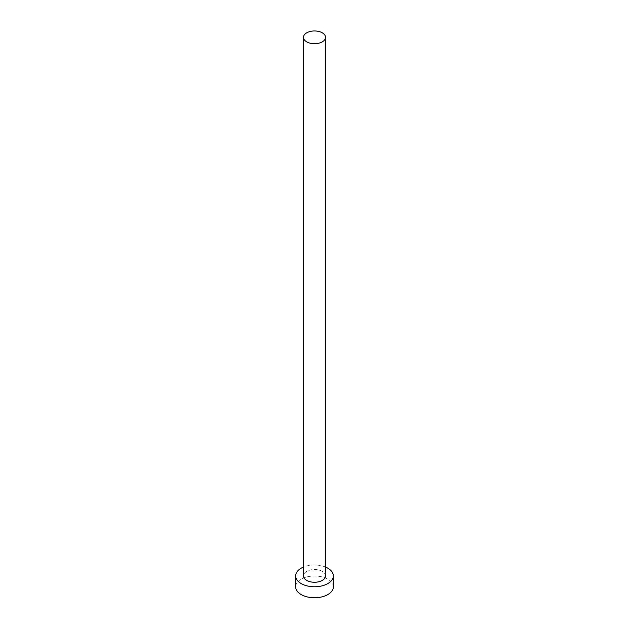 <?xml version="1.0" encoding="UTF-8"?>
<svg xmlns="http://www.w3.org/2000/svg" width="629" height="629" viewBox="0 0 629 629"><rect width="100%" height="100%" fill="white"/><g stroke="black" fill="none" stroke-linecap="round" stroke-linejoin="round"><path stroke-width="0.47" stroke-dasharray="3.15 2.36" d="M325.539 575.889A11.039 6.376 0 0 0 322.307 571.384A11.039 6.376 0 0 0 310.278 570A11.039 6.376 0 0 0 303.461 575.889M333.346 586.881A18.846 10.882 0 0 0 327.827 579.183A18.846 10.882 0 0 0 307.29 576.824A18.846 10.882 0 0 0 295.654 586.881M325.539 567.067A18.846 10.882 0 0 0 303.461 567.067"/><path stroke-width="0.94" d="M306.693 41.844A11.039 6.376 0 0 0 318.722 43.228A11.039 6.376 0 0 0 325.539 37.339A11.039 6.376 0 0 0 322.307 32.834A11.039 6.376 0 0 0 310.278 31.45A11.039 6.376 0 0 0 303.461 37.339A11.039 6.376 0 0 0 306.693 41.844M303.461 37.339L303.461 575.889A11.039 6.376 0 0 0 306.693 580.394A11.039 6.376 0 0 0 318.722 581.778A11.039 6.376 0 0 0 325.539 575.889L325.539 37.339M303.461 567.067A18.846 10.882 0 0 0 295.654 575.889A18.846 10.882 0 0 0 301.173 583.578A18.846 10.882 0 0 0 321.71 585.937A18.846 10.882 0 0 0 333.346 575.889A18.846 10.882 0 0 0 327.827 568.191A18.846 10.882 0 0 0 325.539 567.067M295.654 575.889L295.654 586.881A18.846 10.882 0 0 0 301.173 594.57A18.846 10.882 0 0 0 321.71 596.929A18.846 10.882 0 0 0 333.346 586.881L333.346 575.889"/></g></svg>
